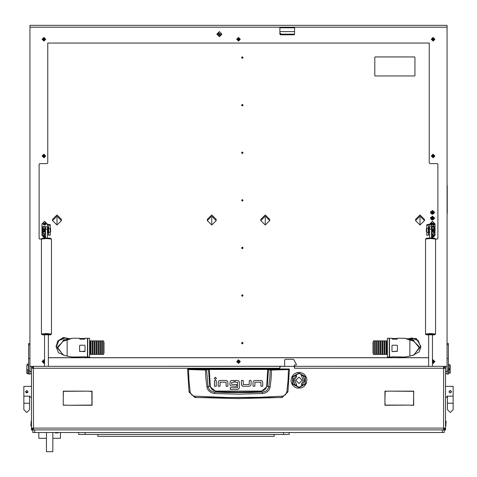 <?xml version="1.0" encoding="UTF-8"?>
<svg xmlns="http://www.w3.org/2000/svg" width="477" height="477" viewBox="0 0 477 477"><rect width="100%" height="100%" fill="white"/><g stroke="black" fill="none" stroke-linecap="round" stroke-linejoin="round"><path stroke-width="0.72" d="M41.463 333.995L42.018 334.687L44.093 334.961L42.101 334.627L46.46 334.234L50.824 334.627L48.374 334.985L50.699 334.747L51.462 333.995L46.46 333.542L41.463 333.995L41.463 239.025L46.46 238.578L51.462 239.025L50.27 238.19L46.46 237.999L42.22 238.273L41.463 239.025L39.776 239.049L41.463 239.108M425.538 239.025L426.73 238.19L430.54 237.999L434.78 238.273L435.537 239.025L430.54 238.578L425.538 239.025L425.538 333.995L426.092 334.687L428.626 334.985L426.176 334.627L430.54 334.234L434.899 334.627L432.448 334.979L434.78 334.747L435.537 333.995L430.54 333.542L425.538 333.995M32.77 429.89L444.23 429.89M34.678 429.998L34.678 432.55L32.77 432.55L32.77 429.998L31.494 429.998L31.494 429.36L31.983 429.36M428.626 334.478L428.626 366.294L294.231 366.306L294.553 366.306L294.553 368.214L294.363 366.944L293.725 366.306L280.726 366.306L280.094 366.944L279.904 368.214L279.904 366.306L280.536 366.336M443.485 429.998L443.598 428.09L445.506 428.09L445.506 429.998L444.23 429.998L444.23 432.55L442.322 432.55L442.322 429.998M33.402 366.306L31.494 368.214L33.402 368.214L33.515 366.306L33.402 367.576L32.77 368.214M33.444 428.728L33.402 428.09L31.494 428.09L31.494 429.36M444.23 428.09L443.598 428.728L443.598 429.998L445.506 428.09L445.506 368.214L443.485 366.306L443.598 368.214L445.506 368.214L445.506 366.306L447.098 366.306M445.828 421.084L446.144 421.4L445.828 426.176L445.828 421.084L445.506 421.084M31.172 426.176L30.856 425.86L31.172 421.084L31.172 426.176L31.494 426.176M31.494 397.198L29.902 397.198L29.902 396.16L23.85 396.16L23.85 386.37L31.494 386.37M445.506 386.37L453.15 386.37L453.15 396.16L447.098 396.16L447.098 397.198L445.506 397.198M28.626 343.5L29.902 343.512L28.626 343.5L28.626 374.081L29.902 374.081L29.902 27.183L279.904 27.183L279.904 34.159L280.536 34.797L293.915 34.738L280.536 34.797M29.902 27.183L29.902 25.347L447.098 25.347L447.098 374.081L448.374 374.069L447.098 374.081M448.374 343.512L447.098 343.5L448.374 343.5L448.374 374.081M84.995 357.017L87.386 357.052L87.541 338.259L84.995 338.259L84.679 339.129L79.903 339.129L79.581 338.259L72.176 338.259L67.162 340.101L67.162 356.069L72.176 357.052L84.995 356.82M89.616 338.294L87.702 338.259L87.702 357.052L89.616 357.052L89.616 338.294M79.581 351.293L79.581 345.581L79.903 345.253L84.679 345.253L84.995 345.581L84.995 351.293L84.679 351.603L79.581 351.293M392.005 356.82L404.824 357.052L409.838 356.069L409.838 340.101L404.824 338.259L397.419 338.259L397.097 339.129L392.321 339.129L392.005 338.259L389.459 338.259L389.614 357.052L392.005 357.017M387.384 338.259L387.384 357.052L389.298 357.052L389.298 338.259L387.384 338.259M397.419 345.581L397.419 351.293L392.321 351.603L392.005 351.293L392.005 345.581L392.321 345.253L397.097 345.253L397.419 345.581M103.64 342.146L103.962 342.146L103.962 353.141M96.634 354.411L96.634 340.87L97.91 340.87L97.91 354.411M90.266 354.411L90.266 340.87L89.616 340.87M90.904 354.411L90.904 340.87L92.174 340.87L92.174 354.411M92.812 354.411L92.812 340.87L94.088 340.87L94.088 354.411M94.726 354.411L94.726 340.87L95.996 340.87L95.996 354.411M98.542 354.411L98.542 340.87L99.818 340.87L99.818 354.411M100.456 354.411L100.456 340.87L101.732 340.87L101.732 354.411M102.364 354.411L102.364 340.87L103.64 340.87L103.64 354.411M373.36 353.165L373.038 353.165L373.038 342.146L373.36 342.146M380.366 340.87L380.366 354.441L379.09 354.441L379.09 340.87L380.366 340.87M387.384 340.87L386.734 340.87L386.734 354.441L387.384 354.441M386.096 340.87L386.096 354.441L384.826 354.441L384.826 340.87L386.096 340.87M384.188 340.87L384.188 354.441L382.912 354.441L382.912 340.87L384.188 340.87M382.274 340.87L382.274 354.441L381.004 354.441L381.004 340.87L382.274 340.87M378.458 340.87L378.458 354.441L377.182 354.441L377.182 340.87L378.458 340.87M376.544 340.87L376.544 354.441L375.268 354.441L375.268 340.87L376.544 340.87M374.636 340.87L374.636 354.441L373.36 354.441L373.36 340.87L374.636 340.87M447.229 185.481L447.229 213.481M27.159 373.539L26.843 373.229L27.797 373.539M27.159 373.628L28.435 373.628L28.435 369.884L27.159 369.884L27.159 373.229L27.797 373.229M27.159 365.34L28.435 365.34L28.435 364.076L27.159 364.076L26.843 366.032L27.159 364.076M27.159 373.229L26.843 372.925L26.843 369.192L27.159 369.884M449.841 368.763L449.841 364.935L450.157 364.875L450.157 368.733L449.203 368.763L449.203 369.776L450.157 369.747L450.157 373.121L449.841 373.187L449.841 369.776M449.841 364.935L448.565 364.935L448.565 373.187L449.841 373.187M50.282 232.329L50.282 235.233L48.69 235.233L48.69 232.329L50.282 232.329L50.282 228.519L48.69 228.519L48.69 224.709L47.42 224.595L44.552 221.423L42.006 223.963L42.006 235.382L44.552 237.922L45.506 237.737M48.69 225.072L50.282 225.072L50.282 228.519M48.69 233.331L48.052 233.014L48.237 226.963L48.237 233.319M43.92 231.947L43.467 231.691L43.467 228.727M44.105 228.769L44.105 231.947M50.282 228.555L50.604 228.555L50.604 231.739L50.282 231.739M45.506 232.138L45.506 228.155M45.035 228.65L45.035 233.808L43.252 233.808L43.252 231.971L44.778 231.953L45.035 226.42L44.778 226.813L43.091 226.486L42.614 227.088L42.614 232.848L43.252 233.486M426.718 232.329L428.31 232.329L428.31 235.221L426.718 235.233L426.718 224.709L429.902 224.142M429.902 223.963L432.448 221.286L434.994 223.963L432.448 221.423L429.58 224.595L428.31 224.709L428.31 228.519L426.718 228.519M428.31 235.233L426.718 235.233M428.763 226.963L428.763 233.331L428.763 226.963L428.31 226.963M433.533 228.978L433.533 231.691L432.895 232.055L432.895 229.043M426.718 231.739L426.396 231.739L426.396 228.555L426.718 228.555M431.494 228.155L431.494 232.138M432.222 229.109L431.965 232.168L431.965 226.146L432.222 227.04L433.492 227.04L432.228 226.426L433.897 226.307M47.42 229.139L45.506 229.139L45.506 226.819L47.42 226.819L47.42 238.005M431.494 229.139L429.58 229.139L429.58 226.819L431.494 226.819L431.494 238.005M52.834 438.28L60.472 438.28L60.472 432.55M38.816 432.55L38.816 438.28L46.46 438.28M57.926 432.943L55.38 432.943L57.926 432.943L57.926 432.55M23.85 396.16L23.85 409.618L23.85 403.25L29.58 403.25L29.58 409.618L26.718 412.486L29.58 409.618M453.15 396.16L453.15 409.618L453.15 403.25L447.42 403.25L447.42 409.618L450.282 412.486L447.42 409.618M190.126 391.796L189.083 392.034L194.998 397.609L282.002 397.609L287.929 391.939L286.874 391.796L285.592 394.562L282.968 396.125L260.353 397.275L227.571 397.544L194.038 396.125L191.724 394.884L190.657 393.477L190.126 391.796L188.975 380.545L188.534 369.526L205.468 370.021L205.861 378.47L207.173 388.35L208.544 390.693L211.251 392.72L214.537 393.531L238.5 394.199L262.463 393.531L265.117 392.982L267.478 391.641L269.255 389.584L270.161 387.026L271.139 378.47L271.514 369.806L267.692 369.091L209.308 369.091L205.814 369.705L187.866 368.948L187.55 369.401L188.534 369.526L188.606 369.21M205.521 369.705L205.855 370.021L209.141 369.407L267.859 369.407L270.215 369.949L269.827 378.35L268.617 387.896L266.619 390.597L264.598 391.677L262.308 392.1L250.407 392.547L226.593 392.547L214.692 392.1L211.866 391.468L209.546 389.828L208.109 386.805L206.511 369.639M270.161 387.026L266.697 386.281L266.297 387.759L265.111 389.423L262.916 390.723L260.895 391.086L260.919 391.712L238.5 392.088L216.081 391.712L209.755 386.34L206.839 387.026M260.895 391.086L216.105 391.086L213.607 390.544L211.538 389.059L210.303 386.281L209.755 386.34L208.479 369.156M194.998 397.609L194.902 396.256M282.002 397.609L282.098 396.256M270.489 369.639L270.215 369.949L271.532 370.021L288.466 369.526L288.025 380.545L286.874 391.796M268.521 369.156L267.245 386.34L260.919 391.712L262.308 392.1L262.463 393.531M216.105 391.086L216.081 391.712L214.692 392.1L214.537 393.531M187.866 368.948L289.134 368.948L288.466 369.526L289.45 369.401L287.929 391.939L282.02 397.46L238.5 398.617L194.98 397.46L189.071 391.939L187.55 369.401L187.866 369.079M299.007 387.64L305.352 383.979L305.352 376.657L299.007 372.99L292.663 376.657L292.663 383.979L299.007 387.64M297.511 388.135L301.547 387.867L304.278 386.287L306.52 382.965L306.836 379.024M306.556 377.778L306.806 378.857M306.484 377.581L305.059 375.143L302.99 373.419L300.283 372.459L297.547 372.519M296.289 372.841L293.832 374.266L292.216 376.168L291.203 378.744L291.077 380.402M291.149 381.582L291.536 383.055M292.902 385.422L295.042 387.223M299.007 387.324L305.077 383.818L305.077 376.812L299.007 373.312L292.944 376.812L292.944 383.818L299.007 387.324M216.463 378.362L215.36 377.265L214.262 378.362L215.36 379.465L216.463 378.362M289.134 369.079L289.45 369.401L289.134 368.948M27.964 391.534L26.718 390.508L25.442 391.784L26.718 393.054L27.964 392.034M451.534 391.534L450.282 393.054L449.012 391.784L450.282 390.508L451.534 392.034M299.007 377.134L295.823 380.318L299.007 383.502L302.191 380.318L299.007 377.134M296.145 375.351L293.313 379.668L294.881 384.742L296.748 385.172L294.577 379.811L296.777 376.454L296.145 375.351M301.875 385.285L304.708 380.968L303.133 375.894L301.273 375.465L303.438 380.819L301.237 384.176L301.875 385.285M69.278 338.771L63.143 337.823L57.878 341.097L56.018 346.529L58.492 352.67L64.544 355.401M69.588 338.706L63.322 337.549L57.878 340.852L56.018 346.529M412.456 355.401L419.122 351.96L420.982 346.529L416.582 338.867L407.722 338.771M420.982 346.529L416.427 338.533L407.412 338.706M68.64 338.908L64.932 338.074L58.85 340.584L56.334 346.642L63.358 355.061M68.795 338.873L64.932 337.96L58.85 340.471L56.334 346.642M413.642 355.061L420.666 346.642L418.15 340.584L412.068 338.074L408.36 338.908M420.666 346.642L418.15 340.471L412.068 337.96L408.205 338.873M43.139 226.486L44.51 226.545L43.252 226.813L43.252 228.65L44.778 228.733M432.955 232.019L433.748 232.168L432.776 232.055M432.222 228.99L433.748 228.865L433.748 227.04L431.965 227.04M210.303 386.281L209.308 369.091M50.824 238.393L46.46 237.999L42.101 238.393M434.899 238.393L430.54 237.999L426.176 238.393M444.23 366.414L445.506 366.306M32.77 366.414L29.902 366.306M31.494 366.306L31.494 428.09L33.402 429.998L33.402 428.728L32.77 428.09M279.904 366.306L33.515 366.306M294.231 366.557L294.553 365.03L296.145 365.03L296.461 364.559L293.778 359.622L293.224 359.3L285.318 359.3L284.68 359.938L284.68 366.306L280.536 366.306M443.485 366.306L294.553 366.306M413.565 394.586L413.756 405.253L410.476 405.253L413.565 405.062L413.565 394.586M66.714 405.253L91.846 405.062L92.037 401.974L92.037 405.253L66.714 405.253M88.752 391.307L92.037 391.116L92.037 401.783L91.846 391.307L88.752 391.307M63.435 394.396L63.244 391.116L88.561 391.116L63.435 391.307L63.244 394.366M388.248 391.116L385.154 391.307L384.963 401.783L384.963 391.116L388.248 391.116M410.286 405.062L384.963 405.253L384.963 401.974L385.154 405.062L410.286 405.062M413.756 394.396L413.565 391.307L388.439 391.116L413.756 391.116L413.756 394.396M63.435 405.062L66.524 405.062L63.244 405.253L63.244 394.586L63.244 405.116M294.553 368.214L443.598 368.214L443.556 428.728M279.904 368.214L33.402 368.214L33.515 429.998M443.598 366.306L443.556 367.576M444.23 368.214L443.598 367.576M220.153 380.449L218.704 381.028L220.153 380.449L226.122 380.449L227.338 380.92L227.917 382.363L227.338 380.92M241.41 384.349L241.41 380.443L243.163 380.443L243.294 384.504L249.173 384.504L249.328 380.443L251.081 380.443L251.081 384.498L250.622 385.678L249.173 386.257L243.348 386.257L241.988 385.786L241.41 384.349L242.304 386.018M254.962 380.461L253.52 381.04L254.962 380.461L260.931 380.461L262.147 380.932L262.726 382.375L262.147 380.932M229.878 384.295L230.445 385.75L229.878 384.295L230.308 381.01L231.721 380.443L234.171 380.443L234.171 382.202L231.631 382.357L231.631 384.331L236.628 384.498L236.628 386.251L230.725 385.971M238.804 380.938L239.329 382.262L238.804 380.938L237.576 380.443L235.125 380.443L235.125 382.202L237.564 382.28M237.88 389.387L230.302 389.417L230.302 387.67L237.451 387.67L237.582 382.363M237.51 389.417L239.06 388.582M227.917 382.363L227.917 386.263L226.164 386.263L226.032 382.202L220.153 382.202L219.998 386.263L218.245 386.263L218.245 382.214L218.704 381.028M216.236 380.461L216.236 386.263L214.489 386.263L214.489 380.461L216.236 380.461M249.173 386.257L250.622 385.678M262.726 382.375L262.726 386.275L260.973 386.275L260.841 382.214L254.962 382.214L254.807 386.275L253.06 386.275L253.06 382.22L253.52 381.04M231.721 380.443L230.308 381.01M239.329 382.262L239.329 387.568L238.816 388.904M27.893 392.273L25.442 391.784M23.85 409.618L26.718 412.486L23.85 409.618M449.227 391.074L450.771 390.603M449.107 392.273L449.012 391.784M453.15 409.618L450.282 412.486L453.15 409.618M291.137 381.505L291.048 380.336M292.18 384.361L292.908 385.434M292.019 384.128L291.584 383.109M295.132 387.27L296.104 387.729M297.511 372.495L296.473 372.77M304.278 374.344L304.04 374.147M296.378 387.801L297.433 388.123M430.558 218.311L430.51 217.989M432.448 220.046L430.504 218.114L432.448 216.176L434.392 218.114L432.448 220.046M430.558 212.599L430.51 212.277M432.448 214.34L430.504 212.402L432.448 210.464L434.392 212.402L432.448 214.34M242.322 201.139L241.523 200.346L242.322 199.553L243.115 200.346L242.322 201.139M242.322 248.726L241.523 247.933L242.322 247.14L243.115 247.933L242.322 248.726L242.322 247.152L242.322 248.714M242.322 296.318L241.523 295.525L242.322 294.726L243.115 295.525L242.322 296.318L242.322 294.744L242.322 296.3M242.322 343.905L241.523 343.112L242.322 342.319L243.115 343.112L242.322 343.905M242.322 153.552L241.523 152.759L242.322 151.966L243.115 152.759L242.322 153.552M242.322 105.966L241.523 105.173L242.322 104.38L243.115 105.173L242.322 105.966L242.322 104.391L242.322 105.954M242.322 58.373L241.523 57.58L242.322 56.787L243.115 57.58L242.322 58.373L242.322 56.805L242.322 58.361M52.512 219.384L56.972 214.942L61.432 219.384L61.432 220.607L56.972 216.164L52.512 220.607L56.972 225.049L61.432 220.607L56.972 225.055L52.512 220.607L52.512 219.384M415.568 219.384L420.028 214.942L424.488 219.384L424.488 220.607L420.028 216.164L415.568 220.607L420.028 225.049L424.488 220.607L420.028 225.055L415.568 220.607L415.568 219.384M207.292 219.384L211.746 214.942L216.206 219.384L216.206 220.607L211.746 216.164L207.292 220.607L211.746 225.049L216.206 220.607L211.746 225.055L207.292 220.607L207.292 219.384M260.794 219.384L265.254 214.942L269.708 219.384L269.708 220.607L265.254 216.164L260.794 220.607L265.254 225.049L269.708 220.607L265.254 225.055L260.794 220.607L260.794 219.384M279.904 32.913L281.174 34.183L281.174 34.738L294.178 34.738M281.174 34.738L279.904 33.473M281.174 34.183L294.547 34.183M434.386 212.277L434.338 212.599M434.386 217.989L434.338 218.311M432.448 211.299L431.399 212.348L432.448 213.392L433.498 212.348L432.448 211.299M433.492 212.205L432.448 213.118L431.405 212.205M430.54 212.176L431.13 213.696L432.544 214.221L434.118 213.243L434.231 211.633M430.665 211.633L430.54 212.152M432.448 217.011L431.399 218.055L432.448 219.104L433.498 218.055L432.448 217.011M433.492 217.917L432.448 218.824L431.405 217.917M430.546 217.727L431.13 219.408L432.544 219.933L434.118 218.955L434.231 217.339M430.665 217.339L430.54 217.745M279.904 31.577L294.553 31.577M219.39 31.625L216.844 34.159L219.39 36.699L221.942 34.159L219.39 31.625M221.942 34.135L219.39 36.646L216.844 34.135M280.029 27.183L280.029 27.815L294.422 27.815L294.422 27.183L279.904 27.183M447.098 27.183L294.422 27.183M447.098 373.622L445.506 373.622M31.494 373.622L29.902 373.622M294.553 27.183L294.553 34.159L293.915 34.797M435.537 239.108L437.224 239.108L437.862 238.47L437.862 164.237L437.224 163.599L429.902 163.599L429.264 162.967L429.264 43.043L47.736 43.043L47.736 162.967L47.098 163.599L39.776 163.599L39.138 164.237L39.138 238.47L39.776 239.108M428.626 357.762L48.374 357.762M39.138 238.417L39.776 239.049M48.374 357.702L428.626 357.702M437.224 239.108L435.537 239.049L435.537 333.995M437.224 239.049L437.862 238.417M279.904 34.105L280.536 34.738M293.915 34.738L294.553 34.105M218.52 33.11L220.982 34.439L220.261 35.769L217.798 34.439L218.52 33.11M217.798 34.439L218.52 32.776L220.982 34.439M87.386 357.017L87.541 355.109M67.162 340.101L63.077 341.186L63.077 340.202L72.176 338.259M79.581 338.491L84.995 338.491M65.599 339.606L64.932 339.57L57.765 346.713L57.765 347.655L63.077 354.977L67.162 356.069M63.077 341.186L57.765 347.655M87.541 338.294L87.386 340.232M79.581 351.221L79.903 351.537L84.995 351.221M392.005 338.491L397.419 338.491M404.824 338.259L413.923 340.202L413.923 341.186L409.838 340.101M389.459 355.109L389.614 357.017M409.838 356.069L413.923 354.977L419.235 347.655L419.235 346.713L412.068 339.57L411.401 339.606M419.235 347.655L413.923 341.186M389.614 340.232L389.459 338.294M392.005 351.221L392.321 351.537L397.419 351.221M238.035 38.84L237.689 39.007L237.916 39.889L238.536 40.217L239.311 39.657L239.019 38.78L238.035 38.84M237.719 39.663L238.536 40.134L239.305 39.615M238.464 38.398L238.536 40.259L238.464 38.398M240.313 39.251L238.428 37.444L240.313 39.251L238.572 41.058L236.687 39.251L238.428 37.444L236.687 39.251M237.695 38.965L237.868 39.323M239.132 39.251L239.281 38.917M242.322 342.331L242.322 343.893L242.322 342.331M238.035 361.167L237.689 361.333L237.916 362.222L238.536 362.544L239.311 361.983L239.019 361.113L238.035 361.167M237.719 361.989L238.536 362.46L239.305 361.942M238.464 360.725L238.536 362.592L238.464 360.725M238.428 359.777L240.313 361.584L238.572 363.391L236.687 361.584L238.428 359.777M240.313 361.584L238.428 359.759L236.687 361.584M237.695 361.292L237.868 361.649M239.132 361.584L239.281 361.244M43.449 155.585L43.103 155.752L43.329 156.641L43.95 156.969L44.725 156.402L44.433 155.532L43.449 155.585M43.133 156.408L43.95 156.885L44.719 156.361M43.878 155.144L43.95 157.011L43.878 155.144M45.726 155.985L43.842 154.196L45.726 156.003L43.985 157.809L42.101 156.003L43.842 154.196L42.101 155.985M43.109 155.711L43.282 156.074M44.546 156.003L44.695 155.663M432.621 155.585L432.275 155.752L432.502 156.641L433.122 156.969L433.897 156.402L433.605 155.532L432.621 155.585M432.305 156.408L433.122 156.885L433.891 156.361M433.05 155.144L433.122 157.011L433.05 155.144M434.899 155.985L433.015 154.196L434.899 156.003L433.158 157.809L431.274 156.003L433.015 154.196L431.274 155.985M432.281 155.711L432.454 156.074M433.718 156.003L433.867 155.663M375.125 75.992L374.809 75.676L374.809 57.276L375.125 56.96L414.614 56.96L414.936 57.276L414.936 75.676L414.614 75.992L375.125 75.992M374.809 57.264L375.125 56.948L414.614 56.948L414.936 57.264M43.449 38.84L43.103 39.007L43.329 39.889L43.95 40.217L44.725 39.657L44.433 38.78L43.449 38.84M43.133 39.663L43.95 40.134L44.719 39.615M43.878 38.398L43.95 40.259L43.878 38.398M45.726 39.251L43.842 37.444L45.726 39.251L43.985 41.058L42.101 39.251L43.842 37.444L42.101 39.251M43.109 38.965L43.282 39.323M44.546 39.251L44.695 38.917M432.621 38.84L432.275 39.007L432.502 39.889L433.122 40.217L433.897 39.657L433.605 38.78L432.621 38.84M432.305 39.663L433.122 40.134L433.891 39.615M433.05 38.398L433.122 40.259L433.05 38.398M434.899 39.251L433.015 37.444L434.899 39.251L433.158 41.058L431.274 39.251L433.015 37.444L431.274 39.251M432.281 38.965L432.454 39.323M433.718 39.251L433.867 38.917M432.448 362.216L433.122 362.544L433.897 361.983L433.605 361.113L432.448 361.143M432.448 362.132L433.122 362.46L433.891 361.942M432.448 360.976L433.05 360.725L433.122 362.592L432.448 362.341M432.448 359.891L433.015 359.777L434.899 361.584L433.158 363.391L432.448 363.277M434.899 361.584L433.015 359.759L432.448 359.873M433.718 361.584L433.867 361.244M44.552 361.101L43.103 361.333L43.329 362.222L43.95 362.544L44.552 362.174M43.133 361.989L43.95 362.46L44.474 362.079M44.552 362.341L43.95 362.592L43.878 360.725L44.552 360.976M44.552 363.277L43.985 363.391L42.101 361.584L43.842 359.777L44.552 359.891M44.552 359.873L43.842 359.759L42.101 361.584M43.109 361.292L43.282 361.649M242.322 151.978L242.322 153.54L242.322 151.978M242.322 199.565L242.322 201.127L242.322 199.565M26.843 372.925L26.843 373.229M28.435 365.34L28.435 369.884M26.843 366.032L26.843 369.192M448.565 364.935L448.565 364.517L450.157 364.875M449.203 368.948L450.157 368.971L450.157 369.747M50.282 225.072L50.282 224.709L47.098 224.142M42.006 223.963L44.552 221.286L47.098 223.963M47.42 234.75L48.69 234.863M48.69 228.519L48.69 232.329M45.035 229.419L45.035 231.202M44.76 230.337L44.409 231.947M43.252 226.813L45.035 226.813M45.792 224.041L45.261 224.703L45.792 224.083L45.303 223.2M45.261 223.469L44.266 223.075L43.312 224.083L44.266 225.096L45.261 224.703M43.801 224.888L45.303 224.888M43.312 224.041L43.836 224.661M45.81 224.083L43.288 224.083L45.81 224.083M46.973 223.981L42.131 223.981M45.506 235.227L45.303 234.618M45.261 234.887L44.266 234.499L43.312 235.507L44.266 236.514L45.303 236.348L45.506 235.781M45.261 236.127L45.506 235.698M43.801 236.306L45.303 236.306M43.312 235.465L43.836 236.085M45.506 236.324L43.288 235.507L45.506 234.684M45.506 237.618L42.131 235.405L43.073 233.474M42.131 235.405L43.091 233.48M45.035 233.044L45.506 233.187M45.506 233.17L45.035 233.02M431.494 237.737L432.448 237.922L434.994 235.382L434.994 223.963M428.31 234.863L429.58 234.75M428.31 232.329L428.31 228.519M433.748 233.271L434.386 232.603L434.386 226.879L433.969 226.313L432.49 226.432L433.748 227.04M433.748 232.168L433.748 233.992L431.965 233.992L431.965 232.168L433.033 232.055M431.965 231.399L431.965 229.628M432.24 229.622L432.299 229.002M431.494 235.698L431.697 236.348L432.734 236.514L433.688 235.507L432.734 234.499L431.697 234.66L431.494 235.227M431.494 234.684L433.712 235.507L431.494 236.324M431.494 233.187L431.965 233.044M433.748 233.372L434.869 235.405L433.748 233.348M431.965 233.02L431.494 233.17M434.869 235.405L431.494 237.618M431.697 236.306L433.199 236.306M433.164 236.085L433.688 235.465M431.494 235.781L431.739 236.127M431.208 224.041L431.697 224.929L433.205 224.929L433.688 224.083L433.205 223.242L431.697 223.242L431.208 224.083L431.739 224.703M431.19 224.083L433.712 224.083L431.19 224.083M430.027 223.981L434.869 223.963L430.027 223.963L431.965 226.348M434.869 223.981L432.931 226.348M431.697 224.888L433.199 224.888M433.164 224.661L433.688 224.041M48.374 334.776L44.552 334.776M51.462 239.025L51.462 333.995M45.506 229.139L45.506 238.005M284.68 366.294L48.374 366.306L48.374 334.478M36.753 366.306L44.552 366.306L44.552 334.478M432.448 334.776L428.626 334.776M429.58 229.139L429.58 238.005M440.247 366.306L432.448 366.306L432.448 334.478M34.678 432.55L442.322 432.55M46.46 432.55L46.46 451.653L52.834 451.653L52.834 432.55M91.846 396.465L91.948 401.783M91.846 394.568L92.037 395.815M92.037 403.482L91.846 404.729M91.93 401.974L91.846 402.832M78.651 432.55L78.651 434.458L289.163 434.458L289.163 432.55M85.15 432.55L85.15 434.458M283.493 432.55L283.493 434.458M274.192 434.458L274.192 436.366L97.761 436.366L97.761 434.458M443.598 428.09L33.402 428.09M445.017 429.36L445.506 429.36M288.394 369.21L271.479 369.705M266.697 386.281L267.692 369.091M432.448 213.934L432.448 210.762L432.448 213.934M432.448 219.641L432.448 216.469L432.448 219.641M28.626 371.172L29.902 371.172M28.626 358.483L29.902 358.483M28.626 344.68L29.902 344.68M448.374 344.68L447.098 344.68M448.374 358.483L447.098 358.483M448.374 371.172L447.098 371.172M218.663 33.366L220.124 35.59L218.663 33.366M219.939 35.334L218.842 33.658L219.939 35.334M84.679 339.129L84.679 338.575M79.903 339.129L79.903 338.575M397.097 339.129L397.097 338.575M392.321 339.129L392.321 338.575M56.972 223.892L56.972 217.548L56.972 223.892M265.254 223.892L265.254 217.548L265.254 223.892M211.746 223.892L211.746 217.548L211.746 223.892M420.028 223.892L420.028 217.548L420.028 223.892M47.42 224.458L47.42 226.819L45.506 226.819M426.718 225.072L428.31 225.072M431.494 226.819L429.58 226.819L429.58 224.458M432.24 227.058L432.24 226.438M445.828 426.176L445.506 426.176M31.172 421.084L31.494 421.084M29.58 403.25L29.58 396.16L29.58 403.25M447.42 403.25L447.42 396.16M430.54 212.319L432.448 214.221L434.362 212.319M430.54 218.031L432.448 219.933L434.362 218.031M28.626 374.081L29.902 374.081M87.702 355.109L87.386 355.109M389.298 355.109L389.614 355.109M102.364 342.146L101.732 342.146M100.456 342.146L99.818 342.146M98.542 342.146L97.91 342.146M96.634 342.146L95.996 342.146M94.726 342.146L94.088 342.146M92.812 342.146L92.174 342.146M90.904 342.146L90.266 342.146M102.364 354.441L103.64 354.441M100.456 354.441L101.732 354.441M98.542 354.441L99.818 354.441M94.726 354.441L95.996 354.441M92.812 354.441L94.088 354.441M90.904 354.441L92.174 354.441M89.616 354.441L90.266 354.441M96.634 354.441L97.91 354.441M90.904 353.165L90.266 353.165M92.812 353.165L92.174 353.165M94.726 353.165L94.088 353.165M96.634 353.165L95.996 353.165M98.542 353.165L97.91 353.165M100.456 353.165L99.818 353.165M102.364 353.165L101.732 353.165M103.962 353.165L103.64 353.165M374.636 342.146L375.268 342.146M376.544 342.146L377.182 342.146M378.458 342.146L379.09 342.146M380.366 342.146L381.004 342.146M382.274 342.146L382.912 342.146M384.188 342.146L384.826 342.146M386.096 342.146L386.734 342.146M386.096 353.165L386.734 353.165M384.188 353.165L384.826 353.165M382.274 353.165L382.912 353.165M380.366 353.165L381.004 353.165M378.458 353.165L379.09 353.165M376.544 353.165L377.182 353.165M374.636 353.165L375.268 353.165M31.494 371.398L29.902 371.398M445.506 371.398L447.098 371.398M48.69 235.233L50.282 235.233M48.69 226.963L48.237 226.963M47.42 228.155L48.052 228.155M47.42 232.138L48.052 232.138M428.31 233.331L428.763 233.331M429.58 232.138L428.948 232.138M429.58 228.155L428.948 228.155M432.228 226.426L432.228 227.052M55.38 432.943L55.38 432.55"/></g></svg>
